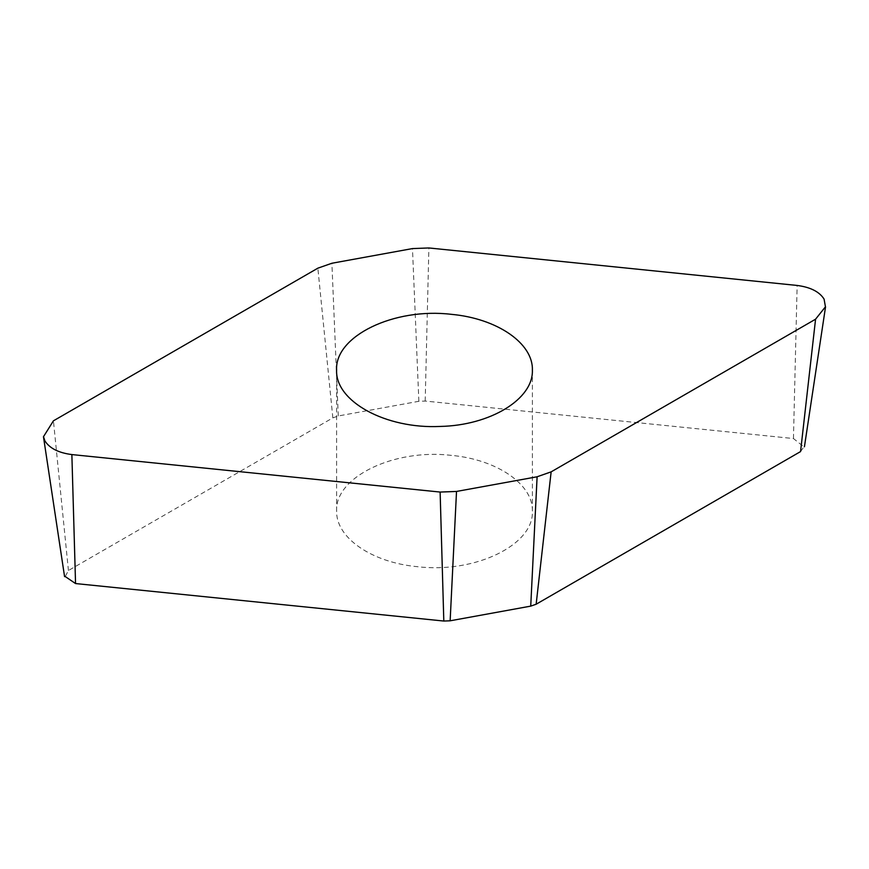 <?xml version="1.0" encoding="UTF-8"?>
<svg xmlns="http://www.w3.org/2000/svg" width="869" height="869" viewBox="0 0 869 869"><rect width="100%" height="100%" fill="white"/><g stroke="black" fill="none" stroke-linecap="round" stroke-linejoin="round"><path stroke-width="0.65" stroke-dasharray="4.34 3.26" d="M451.5 455.389C393.907 448.437 334.663 477.255 336.64 511.102C335.89 537.781 371.867 562.525 417.533 566.707C475.093 573.627 534.239 544.874 532.36 511.026C533.284 484.457 497.035 459.516 451.5 455.389M800.566 451.576L803.89 446.862L793.451 438.541L425.191 401.054L418.858 401.293L338.269 415.969L332.849 417.859L68.434 570.52L65.229 576.538M68.434 570.52L53.433 420.824M338.269 415.969L331.893 263.253M418.858 401.293L412.482 248.577M332.849 417.859L317.858 268.173M793.451 438.541L797.134 285.445M425.191 401.054L428.873 247.958M532.393 511.048L532.393 370.009M336.607 511.048L336.607 370.009"/><path stroke-width="1.3" d="M451.5 314.35C497.329 318.532 533.284 343.418 532.382 370.064C533.533 399.067 490.333 425.441 440.138 426.44C385.912 429.112 335.065 401.413 336.607 369.988C334.717 336.129 394.048 307.376 451.5 314.35M551.142 471.856L537.107 476.777L456.518 491.441L440.127 492.06L71.866 454.574C58.592 452.858 49.609 448.306 44.916 440.931L43.504 436.672L53.433 420.824L317.858 268.173L331.893 263.253L412.482 248.577L428.873 247.958L797.134 285.445C810.408 287.172 819.391 291.712 824.084 299.099L825.441 306.811L815.567 319.195L551.142 471.856L536.151 604.227L800.566 451.576L815.567 319.195M65.229 576.538L75.549 583.555L443.809 621.042L450.142 620.803L530.731 606.127L536.151 604.227M530.731 606.127L537.107 476.777M450.142 620.803L456.518 491.441M443.809 621.042L440.127 492.06M75.549 583.555L71.866 454.574M64.578 576.636L43.45 436.662M804.422 446.796L825.55 306.822"/></g></svg>

